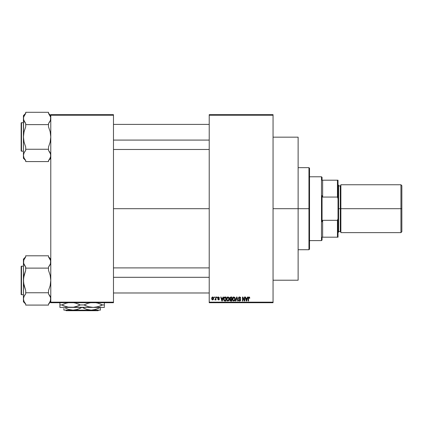<?xml version="1.0" encoding="UTF-8"?>
<svg xmlns="http://www.w3.org/2000/svg" width="423" height="423" viewBox="0 0 423 423"><rect width="100%" height="100%" fill="white"/><g stroke="black" fill="none" stroke-linecap="round" stroke-linejoin="round"><path stroke-width="0.63" d="M113.475 208.692L209.221 208.692L113.475 208.692M209.221 114.654L273.052 114.654L209.221 114.654L209.221 115.225L273.052 115.225L273.052 302.154L209.221 302.154L209.221 114.654M209.221 302.725L273.052 302.725L273.052 114.654L273.052 115.225L209.221 115.225L209.221 302.154L273.052 302.154L273.052 302.725L209.221 302.725L209.221 302.154L209.221 302.725M214.197 297.025L214.197 297.596L214.556 297.596L214.556 297.025L214.197 297.025L214.556 297.025L214.197 297.025L214.197 297.596L214.556 297.596L214.556 297.025L214.556 297.596L214.197 297.596L214.197 297.025M216.682 297.025L216.682 297.596L217.041 297.596L217.041 297.025L216.682 297.025L217.041 297.025L216.682 297.025L216.682 297.596L217.041 297.596L217.041 297.025L217.041 297.596L216.682 297.596L216.682 297.025M222.984 297.025L222.672 298.22L221.414 298.22L221.102 297.025L220.721 297.025L221.879 301.017L222.26 301.017L223.365 297.025L222.984 297.025L223.365 297.025L222.984 297.025L222.672 298.22L221.414 298.22L221.102 297.025L220.721 297.025L221.879 301.017L222.26 301.017L223.365 297.025L222.26 301.017L221.879 301.017L220.721 297.025L221.102 297.025M228.965 297.602L227.764 296.983L226.712 297.914L226.591 299.706L227.421 300.954L228.843 300.626L229.303 298.612L228.965 297.602L227.923 296.972L226.887 297.586L226.527 299.019L227.923 301.065L229.324 298.971L228.965 297.602M234.924 297.602L233.723 296.983L232.671 297.914L232.544 299.706L233.38 300.954L234.802 300.626L235.262 298.612L234.924 297.602L233.882 296.972L232.846 297.586L232.481 299.019L233.882 301.065L235.283 298.971L234.924 297.602M240.772 298.321L240.412 298.374L240.772 298.321L239.571 296.972L238.746 297.295L238.572 298.691L240.137 299.5L240.306 299.96L239.55 300.6L238.546 299.875L238.826 300.721L239.846 301.049L240.608 300.393L240.407 299.241L238.821 298.284L239.011 297.618L239.63 297.443L240.772 298.321L240.465 297.374L239.698 296.978M247.439 297.025L247.127 298.22L245.869 298.22L245.557 297.025L245.176 297.025L246.334 301.017L246.715 301.017L247.82 297.025L247.439 297.025L247.82 297.025L247.439 297.025L247.127 298.22L245.869 298.22L245.557 297.025L245.176 297.025L246.334 301.017L246.715 301.017L247.82 297.025L246.715 301.017L246.334 301.017L245.176 297.025L245.557 297.025M249.084 296.978L249.57 297.258L248.782 297.004L248.243 297.644L248.179 301.017L248.544 301.017L248.65 297.623L249.173 297.491L249.427 298.268L249.787 298.22L249.607 297.311L249.787 298.22L249.57 297.258L249.004 296.972L248.179 298.31L248.179 301.017L248.544 301.017L248.597 297.744L248.988 297.443L249.427 298.268L249.787 298.22L249.417 298.141M244.399 297.025L244.399 300.219L242.871 297.025L242.485 297.025L242.485 301.017L242.844 301.017L242.844 297.818L244.378 301.017L244.764 301.017L244.764 297.025L244.399 297.025L244.764 297.025L244.399 297.025L244.399 300.219L242.871 297.025L242.485 297.025L242.485 301.017L242.844 301.017L242.844 297.818L244.378 301.017L244.764 301.017L244.764 297.025L244.764 301.017L244.378 301.017M236.663 297.025L235.521 301.017L235.902 301.017L236.859 297.491L237.715 301.017L238.091 301.017L237.017 297.025L236.663 297.025L237.017 297.025L236.663 297.025L235.521 301.017L235.902 301.017L236.859 297.491L237.715 301.017L238.091 301.017L237.017 297.025L238.091 301.017L237.715 301.017L236.859 297.491L235.902 301.017L235.521 301.017L236.663 297.025M230.842 297.025L229.8 297.744L230.234 299.177L229.906 300.404L230.44 300.965L231.963 301.017L231.963 297.025L230.842 297.025L231.963 297.025L230.842 297.025L229.737 298.199L230.234 299.177L229.842 300.013L230.836 301.017L231.963 301.017L231.963 297.025L231.963 301.017L230.836 301.017M224.946 297.025L223.836 297.697L223.661 299.902L224.354 300.917L226.009 301.017L226.009 297.025L224.946 297.025C223.936 297.237 223.476 297.908 223.571 299.045L224.417 300.943L226.009 301.017L226.009 297.025L226.009 301.017M218.49 296.972L217.84 297.242L217.612 297.914L217.856 298.559L218.934 299.077L218.575 299.563L217.665 299.151L218.506 299.981L219.103 299.754L219.31 298.982L218.067 298.104L218.009 297.655L218.68 297.427L219.014 297.961L219.299 297.559L218.49 296.972L217.612 297.914L218.961 299.209L218.495 299.563L217.665 299.151L218.506 299.981L219.326 299.151L218.067 298.104L218.464 297.39L219.373 297.908L218.49 296.972M215.645 297.025L215.577 299.124L214.868 299.822L215.302 299.965L215.645 299.463L215.645 299.928L216.005 299.928L216.005 297.025L215.645 297.025L216.005 297.025L215.645 297.025L215.577 299.124L214.868 299.822L215.212 299.981L215.645 299.463L215.645 299.928L216.005 299.928L216.005 297.025L216.005 299.928L215.645 299.928M212.663 296.972L211.844 297.506L211.653 298.506L211.928 299.579L212.663 299.981L213.562 299.278L213.478 297.496L212.663 296.972L211.653 298.506L212.663 299.981L213.678 298.479L212.732 296.978M50.786 302.725L113.475 302.725L113.475 302.154L50.786 302.154L50.786 115.225L113.475 115.225L113.475 302.154L113.475 114.654L50.786 114.654L113.475 114.654L113.475 115.225L50.786 115.225L50.786 114.654L50.786 302.154L113.475 302.154L113.475 302.725L50.786 302.725L50.786 302.154L50.786 302.725M249.427 298.268L248.988 297.443L248.544 298.278L248.988 297.443L248.597 297.744M248.544 301.017L248.179 301.017L248.179 298.305M249.004 296.972L249.57 297.258M246.445 300.367L245.996 298.686L247 298.686L246.498 300.6L246.662 299.844L246.498 300.6L246.292 299.78L246.472 300.483M242.844 301.017L242.485 301.017L242.485 297.025L242.871 297.025M239.719 297.459L240.412 298.374L240.174 297.713M238.884 297.781L239.397 297.448M239.397 298.781L238.873 298.437M238.551 299.992L238.905 299.822L238.546 299.875L239.635 301.065L240.671 299.976L239.804 298.908M239.899 298.939L240.174 299.061M240.523 299.399L240.655 299.775M240.602 300.404L240.391 300.758M239.407 301.049L238.826 300.721M239.344 300.557L238.926 299.97M239.624 300.6L240.306 299.96L239.756 300.594M240.301 300.055L240.137 299.5M240.19 299.553L238.926 299.045M239.571 296.972L238.44 298.13L238.99 299.082M238.572 298.691L238.472 298.421M238.609 297.485L239.095 297.057M238.921 297.152L239.344 296.994M235.077 297.887L235.199 298.241M235.267 299.32L235.225 299.669M234.998 300.341L234.691 300.742M233.38 300.954L233.115 300.779M233.285 297.136L233.565 297.015M232.967 298.189L232.999 299.933L233.877 300.6L232.999 299.933L232.846 299.029L233.882 297.443L234.918 298.961L234.49 300.351L234.918 298.961L233.877 300.6L233.226 300.304M233.501 297.528L233.819 297.443M234.802 298.194L233.882 297.443L234.39 297.607M234.39 300.441L234.009 300.594M232.846 299.029L232.999 299.933L233.047 297.998M230.228 300.859L229.99 300.589M230.234 299.177L229.848 299.891M230.107 299.103L229.842 298.765M229.816 297.692L230.043 297.3M230.503 297.528L230.831 297.491L230.112 298.347L230.551 297.517M230.54 299.394L230.202 299.949L230.921 299.357L230.202 299.949L230.969 300.552L230.202 299.949L230.54 299.394L231.603 299.357L231.603 300.552L230.81 300.547M230.202 299.949L230.461 299.431M230.826 300.547L231.603 300.552L231.603 299.357L230.921 299.357M230.413 297.565L231.603 297.491L231.603 298.892L230.889 298.892L230.101 298.194M230.44 298.828L230.112 298.347M229.118 297.887L229.24 298.241M229.319 299.146L229.266 299.669M227.421 300.954L227.156 300.774M227.32 297.142L227.606 297.015M228.092 296.983L228.383 297.068M227.008 298.189L227.04 299.933L227.918 300.6L227.04 299.933L226.887 299.029L227.928 297.443L228.959 298.961L228.531 300.351L228.959 298.961L227.918 300.6L227.273 300.304M228.431 300.441L227.986 300.6M226.887 299.029L227.04 299.933L227.088 297.998M224.988 301.017L224.417 300.943M223.603 299.59L223.582 299.325M223.63 298.347L223.693 298.067M224.285 297.179L224.597 297.062M224.031 299.844L223.952 299.442M224.306 297.702L223.936 299.05L224.079 298.072L225.644 297.491L225.644 300.552L224.486 300.473L224.026 298.236M224.079 298.072L224.37 297.644M224.777 297.506L225.644 297.491L225.644 300.552L224.486 300.473M223.941 298.802L223.957 299.5M222.16 300.034L222.551 298.686L221.541 298.686L221.837 299.78L221.541 298.686L222.551 298.686L222.043 300.6L221.837 299.78L222.043 300.6L222.212 299.844L222.043 300.6L221.837 299.78L222.017 300.483M219.373 297.908L218.966 297.739M218.522 297.39L219.014 297.961L218.464 297.39L217.977 297.84L218.427 298.263M218.464 297.39L218.088 298.12M218.987 298.495L219.262 298.818M219.31 299.315L219.183 299.653M217.665 299.151L218.041 299.188M218.03 299.098L218.495 299.563L218.961 299.209L218.273 298.749M218.384 299.558L218.844 298.971M218.495 299.563L218.924 299.373M218.226 298.733L217.961 298.622M217.623 297.734L218.136 297.036M218.009 297.655L218.279 297.411M214.868 299.822L215.212 299.981L214.868 299.822L215.212 299.981L215.645 299.463L215.212 299.981L215.645 299.463L215.212 299.981L215.645 299.463L215.212 299.981L214.868 299.822L215.645 298.532L215.233 299.463L215.577 299.124M214.974 299.41L215.556 299.198M212.187 299.838L211.86 299.468M212.261 297.073L212.536 296.983M213.314 298.479L212.674 299.563L213.308 298.3L213.292 298.828L212.658 297.39L212.023 298.305L212.674 299.563M213.292 298.828L212.996 299.442M246.35 299.986L245.996 298.686L247 298.686L246.614 300.034M234.554 297.766L234.908 298.707M230.831 297.491L231.603 297.491L231.603 298.892L230.889 298.892M228.748 297.972L228.949 298.707M308.954 208.692L308.954 249.723L308.954 208.692L273.052 208.692L298.125 208.692L298.125 137.168L298.125 280.216L298.125 208.692L308.954 208.692L308.954 167.656L308.954 208.692L309.525 208.692L308.954 208.692M309.525 249.152L309.525 208.692L309.525 249.152L308.954 249.723L298.125 249.723M309.525 168.227L309.525 208.692L309.525 168.227L308.954 167.656L298.125 167.656M50.469 157.261L50.168 158.006M49.221 159.577L48.508 160.481L49.443 159.26L48.508 160.481L48.508 161.581L25.708 161.581L25.708 160.481L24.053 158.012L23.429 155.421L24.042 152.846L25.708 150.361L25.708 147.061L24.048 142.102L23.429 136.941L24.048 131.759L25.708 126.815L25.708 123.516L23.593 119.767L24.042 121.036M50.786 158.281L48.508 160.56L50.786 158.281M23.746 116.616L24.994 114.3M50.4 120.497L48.508 123.516L49.443 122.3L48.508 123.516L48.508 124.616L25.708 124.616L25.708 123.516L24.053 121.047L23.429 118.456L23.429 115.595L25.708 113.316L23.429 115.595L23.588 119.757L23.588 117.155L25.708 113.396L24.772 114.617M21.494 151.185A0.344 0.344 0 0 1 21.15 150.847L21.15 123.035A0.344 0.344 0 0 1 21.494 122.691L23.429 122.691L21.494 122.691L21.494 151.185L23.429 151.185L21.494 151.185L21.494 122.691A0.344 0.344 0 0 0 21.15 123.035L21.15 150.847A0.344 0.344 0 0 0 21.494 151.185M49.068 114.088L48.508 113.396L48.508 112.296L25.708 112.296L48.508 112.296L48.508 113.396L50.623 117.145L50.628 119.762L49.734 121.85M23.815 116.415L23.429 118.456L23.429 158.281L23.588 154.12L24.481 152.026M25.708 113.396L25.708 112.296L25.708 113.396M24.772 151.582L25.708 150.361L24.772 151.582L25.708 150.361L25.708 147.061L24.048 142.102L23.429 136.941L24.048 131.759L25.708 126.815L25.708 124.616L48.508 124.616L48.508 126.815L50.168 131.775L50.786 136.941L50.168 142.117L48.508 147.061L48.508 149.261L25.708 149.261L48.508 149.261L48.508 150.361L50.623 154.109L50.628 156.727L49.449 159.254L50.163 158.012M25.147 159.788L25.708 160.481L25.708 161.581L48.508 161.581L48.508 160.481L49.591 159.043M50.4 157.462L50.786 155.421L50.173 152.846M25.708 160.481L24.053 158.012L23.429 155.421L23.429 158.281L25.708 160.56M23.773 157.351L24.053 158.012M23.588 119.757L23.429 155.347M24.56 121.977L24.767 122.289M50.628 154.12L50.786 155.421L50.163 152.83L48.508 150.361L48.508 147.061L50.168 142.117L50.786 136.941L50.168 131.775L48.508 126.815L48.508 123.516L49.449 122.295M48.508 113.396L50.623 117.145L50.453 120.344M49.655 151.899L49.449 151.587M113.475 140.082L209.221 140.082L113.475 140.082M209.221 277.303L113.475 277.303L209.221 277.303M321.491 176.777L322.062 177.343L322.062 180.193L322.062 177.343L321.491 176.777L309.525 176.777L321.491 176.777L321.491 240.608L309.525 240.608L321.491 240.608L321.491 176.777M322.062 240.037L321.491 240.608L322.062 240.037L322.062 237.187L322.062 240.037M322.062 195.632L322.062 221.747L322.062 195.632L322.633 197.065L322.633 180.193L322.062 180.193L322.633 180.193L322.633 197.065L337.448 197.065L338.019 198.673L338.019 218.707L337.448 220.314L322.633 220.314L322.062 221.747L322.633 220.314L322.633 237.187L322.633 220.314L337.448 220.314L337.448 237.187L338.019 237.187L338.019 218.707L338.019 237.187L337.448 237.187L337.448 220.314L338.019 218.707L338.019 180.193L322.633 180.193L337.448 180.193L337.448 197.065L337.448 180.193L338.019 180.193L338.019 198.673L337.448 197.065L322.633 197.065L322.062 195.632M322.062 237.187L337.448 237.187L322.062 237.187M400.941 208.692L401.85 208.692L401.85 185.665L401.85 208.692L400.941 208.692L400.941 184.756L400.941 208.692L340.869 208.692L400.941 208.692L400.941 232.629L400.941 208.692M340.869 232.058L340.298 231.487L340.298 208.692L338.019 208.692L338.59 208.692L338.59 185.322L338.59 208.692L340.869 208.692L340.869 232.629L340.869 184.756L340.869 208.692L340.298 208.692L340.298 231.487L340.298 185.893L338.59 185.893M401.85 231.714L401.85 208.692L401.85 231.714L400.941 232.629L340.869 232.629M338.59 232.058L338.59 208.692L338.59 232.058L338.019 232.629M340.298 208.692L340.298 185.893L340.298 208.692M21.15 123.299L21.15 123.833M21.15 150.049L21.15 150.577M23.778 116.521L24.037 115.891M23.773 153.496L24.042 152.846M50.437 116.531L50.178 115.891M50.437 157.356L50.178 157.985M50.443 120.386L50.173 121.036M50.469 300.764L50.168 301.514M49.221 303.08L48.508 303.984L49.443 302.768L48.508 303.984L48.508 305.083L25.708 305.083L25.708 303.984L24.053 301.514L23.429 298.924L24.042 296.349L25.708 293.863L25.708 290.564L24.048 285.604L23.429 280.444L24.048 275.262L25.708 270.318L25.708 267.024L23.593 263.275L24.042 264.539L23.429 261.959L23.588 263.259L23.588 260.653L24.994 257.803M50.786 301.784L48.508 304.063L50.786 301.784M23.746 260.124L25.708 256.898L24.772 258.12M50.4 264L48.508 267.024L49.443 265.803L48.508 267.024L48.508 270.318L50.168 275.278L50.786 280.444L50.168 285.62L48.508 290.564L48.508 292.764L25.708 292.764L25.708 290.564L23.588 283.045L23.429 259.098L25.708 256.819L23.429 259.098L23.429 301.784L23.588 297.623L24.481 295.529M21.494 294.688A0.344 0.344 0 0 1 21.15 294.35L21.15 266.538A0.344 0.344 0 0 1 21.494 266.194L23.429 266.194L21.494 266.194L21.494 294.688L23.429 294.688L21.494 294.688L21.494 266.194A0.344 0.344 0 0 0 21.15 266.538L21.15 294.35A0.344 0.344 0 0 0 21.494 294.688M49.068 257.591L48.508 256.898L48.508 255.799L25.708 255.799L48.508 255.799L48.508 256.898L50.623 260.647L50.628 263.265L49.449 265.792L50.168 264.549M23.815 259.918L23.588 263.265M49.443 265.803L48.508 267.024L48.508 268.119L25.708 268.119L48.508 268.119L48.508 270.318L50.168 275.278L50.786 280.444L50.168 285.62L48.508 290.564L48.508 293.863L50.623 297.612L50.628 300.23L49.449 302.757L50.163 301.514M25.708 256.898L25.708 255.799L25.708 256.898M24.772 295.085L25.708 293.863L24.772 295.085L25.708 293.863L25.708 292.764L48.508 292.764L48.508 293.863L50.163 296.333L50.786 298.924L50.173 296.349M25.147 303.291L25.708 303.984L25.708 305.083L48.508 305.083L48.508 303.984L49.591 302.545M50.4 300.965L50.628 297.623M25.708 303.984L24.053 301.514L23.429 298.924L23.429 301.784L25.708 304.063M23.773 300.853L24.053 301.514M25.592 266.887L25.708 270.318L23.588 277.821L23.429 298.85M25.708 267.024L24.053 264.555M24.042 264.539L23.773 263.889L24.048 264.544M24.56 265.48L24.767 265.792M48.508 256.898L50.623 260.647L50.453 263.846M49.734 265.353L50.443 263.889M49.655 295.402L49.449 295.09M21.15 266.802L21.15 267.336M21.15 294.35L21.15 294.08M23.778 260.023L24.037 259.394M23.773 296.999L24.042 296.349M50.437 260.034L50.178 259.394M50.437 300.859L50.178 301.488M98.649 310.133L98.078 310.704L66.184 310.704L65.613 310.133L66.184 310.704L98.078 310.704L98.649 310.133M99.294 307.907L95.878 309.366L91.246 310.133L86.646 309.377L82.279 307.399L84.87 308.7M79.667 308.579L81.983 307.399L77.642 309.366L73.01 310.133L68.41 309.377L65.57 308.214M63.894 308.499L63.894 310.133L73.01 310.133L68.41 309.377L65.48 308.166M79.698 308.568L75.368 309.932L73.01 310.133L91.246 310.133L86.646 309.377L82.279 307.399M97.903 308.579L93.605 309.932L91.246 310.133L100.367 310.133L100.367 307.399M100.367 309.937L100.367 309.372L100.367 310.133L63.894 310.133M104.359 306.088L104.359 304.946L102.53 304.946L97.972 303.159L95.624 302.667L97.972 303.159L102.53 304.946L98.02 306.723L93.245 307.399L104.359 307.399L104.359 306.733L104.359 307.399L59.902 307.399L59.902 305.956L59.902 307.225M90.348 307.151L93.245 307.399L88.513 306.738L83.96 304.946L88.47 303.169L90.823 302.672L88.47 303.169L83.96 304.946L86.192 305.956L83.96 304.946L80.301 304.946L75.791 306.723L73.438 307.225L68.637 307.23L66.284 306.738L61.732 304.946L66.242 303.169L68.6 302.672L66.242 303.169L61.732 304.946L63.963 305.956M68.124 307.151L93.245 307.399L88.513 306.738L83.96 304.946L80.301 304.946L75.749 303.159L73.396 302.667L75.749 303.159L80.301 304.946L78.07 303.941L80.301 304.946L78.07 305.956L73.438 307.225L71.016 307.399L73.417 307.225L68.637 307.23L63.973 305.956M59.902 304.946L61.732 304.946L59.902 304.946L59.902 302.672L59.902 306.733M63.973 303.941L64.317 303.804M68.6 307.225L67.49 307.029M73.909 302.746L74.517 302.863M89.718 307.029L90.845 307.225M93.245 307.399L95.624 307.23L93.245 307.399L95.624 307.23L99.944 306.088M104.359 305.956L104.359 304.946L102.53 304.946L100.293 303.941L102.53 304.946L100.304 305.951M96.137 302.746L96.772 302.868M104.359 304.946L104.359 303.164M77.621 306.125L78.059 305.956M59.902 307.399L71.016 307.399M59.902 303.159L59.902 302.667M86.641 303.767L86.202 303.941M97.919 308.573L100.219 307.399M83.68 308.15L84.42 308.504M100.367 309.372L100.367 308.504M66.184 310.704L65.613 310.133L66.184 310.704M273.052 280.216L298.125 280.216M273.052 137.168L298.125 137.168M50.786 115.595L48.508 113.316M113.475 124.399L209.221 124.399M113.475 149.478L209.221 149.478M209.221 292.98L113.475 292.98M209.221 267.902L113.475 267.902M340.869 184.756L400.941 184.756L401.85 185.665M338.019 184.756L338.59 185.322M340.298 231.487L338.59 231.487M340.298 185.893L340.869 185.322M50.786 259.098L48.508 256.819"/></g></svg>
